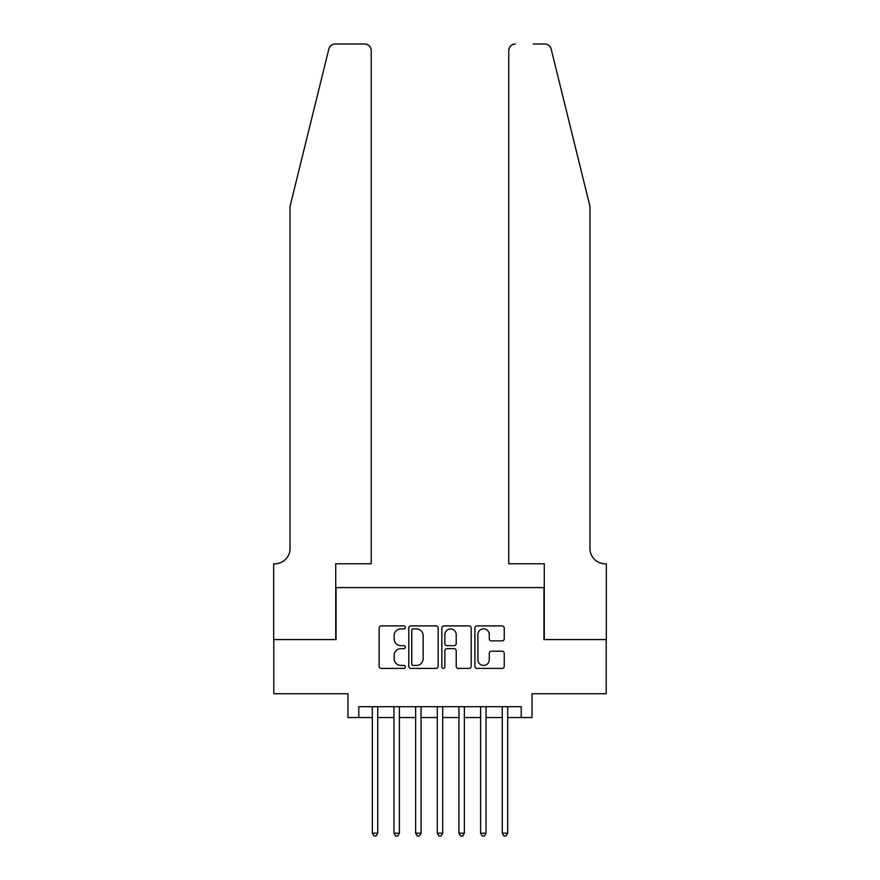 <?xml version="1.0" encoding="UTF-8"?>
<svg xmlns="http://www.w3.org/2000/svg" width="880" height="880" viewBox="0 0 880 880"><rect width="100%" height="100%" fill="white"/><g stroke="black" fill="none" stroke-linecap="round" stroke-linejoin="round"><path stroke-width="1.32" d="M405.35 627.385A1.485 1.485 0 0 0 403.865 625.889L381.271 625.889A2.123 2.123 0 0 0 379.148 628.023L379.148 666.281A2.123 2.123 0 0 0 381.271 668.404L403.865 668.404A1.485 1.485 0 0 0 405.35 666.919A1.485 1.485 0 0 0 403.865 665.434L400.939 665.434A6.798 6.798 0 0 1 394.141 658.625L394.141 655.446A6.798 6.798 0 0 1 400.939 648.637L403.865 648.637A1.485 1.485 0 0 0 405.35 647.152A1.485 1.485 0 0 0 403.865 645.667L400.939 645.667A6.798 6.798 0 0 1 394.141 638.858L394.141 635.668A6.798 6.798 0 0 1 400.939 628.87L403.865 628.87A1.485 1.485 0 0 0 405.35 627.385M502.128 640.882A2.123 2.123 0 0 0 504.251 638.748L504.251 628.023A2.123 2.123 0 0 0 502.128 625.889L477.037 625.889A2.123 2.123 0 0 0 474.914 628.023L474.914 666.281A2.123 2.123 0 0 0 477.037 668.404L502.128 668.404A2.123 2.123 0 0 0 504.251 666.281L504.251 653.312A2.123 2.123 0 0 0 502.128 651.189L491.392 651.189A2.123 2.123 0 0 0 489.269 653.312L489.269 659.747A5.687 5.687 0 0 1 483.582 665.434A5.687 5.687 0 0 1 477.895 659.747L477.895 634.557A5.687 5.687 0 0 1 483.582 628.87A5.687 5.687 0 0 1 489.269 634.557L489.269 638.748A2.123 2.123 0 0 0 491.392 640.882L502.128 640.882M358.787 717.541L358.787 706.706L521.213 706.706L521.213 717.541L532.048 717.541L532.048 693.715L606.221 693.715L606.221 639.573L543.95 639.573L543.95 587.598L336.05 587.598L336.05 639.573L273.779 639.573L273.779 693.715L347.952 693.715L347.952 717.541L372.317 717.541M438.141 628.023A2.123 2.123 0 0 0 436.018 625.889L410.927 625.889A2.123 2.123 0 0 0 408.804 628.023L408.804 666.281A2.123 2.123 0 0 0 410.927 668.404L436.018 668.404A2.123 2.123 0 0 0 438.141 666.281L438.141 628.023M443.982 625.889L469.073 625.889A2.123 2.123 0 0 1 471.196 628.023L471.196 666.281A2.123 2.123 0 0 1 469.073 668.404L458.337 668.404A2.123 2.123 0 0 1 456.214 666.281L456.214 650.76A2.123 2.123 0 0 0 454.08 648.637L446.963 648.637A2.123 2.123 0 0 0 444.84 650.76L444.84 666.919A1.485 1.485 0 0 1 443.344 668.404A1.485 1.485 0 0 1 441.859 666.919L441.859 628.023A2.123 2.123 0 0 1 443.982 625.889M377.74 717.541L393.976 717.541M399.388 717.541L415.635 717.541M421.047 717.541L437.294 717.541M442.706 717.541L458.953 717.541M464.365 717.541L480.612 717.541M486.024 717.541L502.26 717.541M507.683 717.541L521.213 717.541M413.27 628.87A1.485 1.485 0 0 0 411.785 630.355L411.785 663.949A1.485 1.485 0 0 0 413.27 665.434L416.35 665.434A6.798 6.798 0 0 0 423.148 658.625L423.148 635.668A6.798 6.798 0 0 0 416.35 628.87L413.27 628.87M456.214 634.656A5.687 5.687 0 0 0 450.527 628.98A5.687 5.687 0 0 0 444.84 634.656L444.84 643.533A2.123 2.123 0 0 0 446.963 645.667L454.08 645.667A2.123 2.123 0 0 0 456.214 643.533L456.214 634.656M377.74 706.706L377.74 833.184L372.317 833.184L372.317 706.706M377.74 833.184L376.112 836L373.945 836L372.317 833.184M328.867 48.939C330.528 45.375 330.528 45.375 328.867 48.939L290.026 206.426L290.026 548.614A15.158 15.158 0 0 1 274.868 563.772L273.669 563.772L273.669 639.573L335.72 639.573L335.72 563.772L371.239 563.772L371.239 50.501A6.501 6.501 0 0 0 364.738 44L335.181 44A6.501 6.501 0 0 0 328.867 48.939M346.764 44L364.738 44C368.665 44.418 370.821 46.574 371.239 50.501L371.239 563.772M290.026 548.614A15.158 15.158 0 0 1 274.868 563.772M578.061 158.136L551.133 48.939C549.472 45.375 549.472 45.375 551.133 48.939C549.472 45.375 549.472 45.375 551.133 48.939L589.974 206.426L589.974 548.614A15.158 15.158 0 0 0 605.132 563.772L606.331 563.772L606.331 639.573L544.28 639.573L544.28 563.772L508.761 563.772L508.761 50.501L508.761 563.772M533.236 44L544.819 44A6.501 6.501 0 0 1 551.133 48.939M515.262 44A6.501 6.501 0 0 0 508.761 50.501C509.179 46.574 511.335 44.418 515.262 44M589.974 548.614A15.158 15.158 0 0 0 605.132 563.772M399.388 706.706L399.388 833.184L393.976 833.184L393.976 706.706M399.388 833.184L397.771 836L395.604 836L393.976 833.184M421.047 706.706L421.047 833.184L415.635 833.184L415.635 706.706M421.047 833.184L419.43 836L417.263 836L415.635 833.184M442.706 706.706L442.706 833.184L437.294 833.184L437.294 706.706M442.706 833.184L441.078 836L438.922 836L437.294 833.184M464.365 706.706L464.365 833.184L458.953 833.184L458.953 706.706M464.365 833.184L462.737 836L460.57 836L458.953 833.184M486.024 706.706L486.024 833.184L480.612 833.184L480.612 706.706M486.024 833.184L484.396 836L482.229 836L480.612 833.184M507.683 706.706L507.683 833.184L502.26 833.184L502.26 706.706M507.683 833.184L506.055 836L503.888 836L502.26 833.184"/></g></svg>
